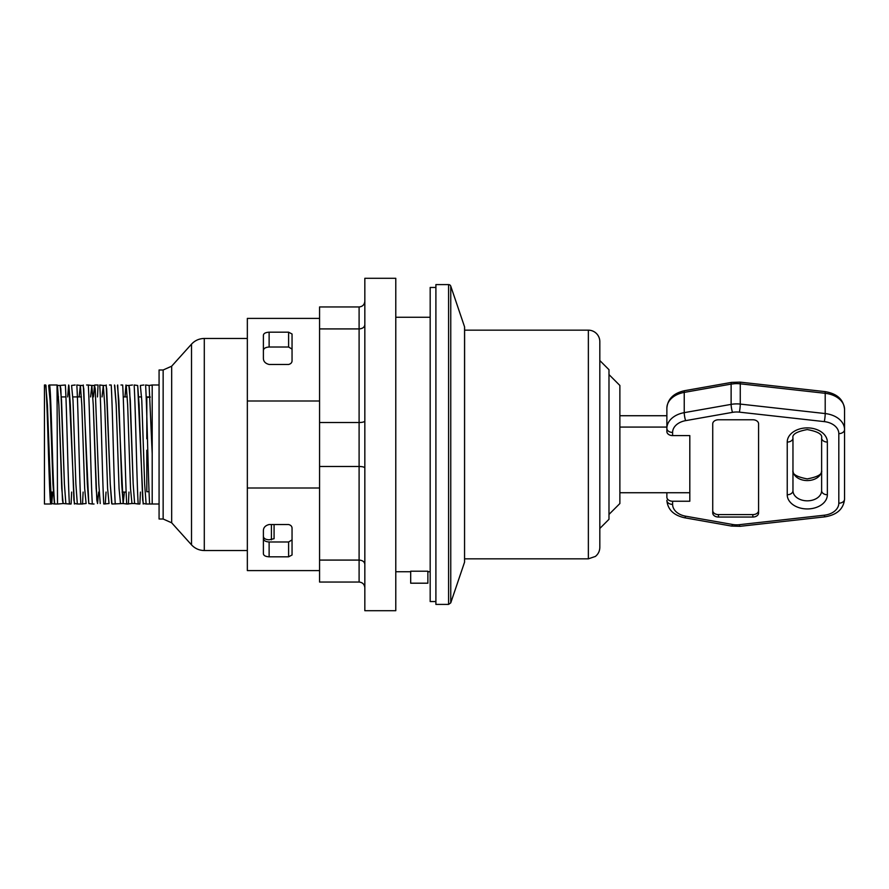 <?xml version="1.0" encoding="UTF-8"?>
<svg xmlns="http://www.w3.org/2000/svg" width="889" height="889" viewBox="0 0 889 889"><rect width="100%" height="100%" fill="white"/><g stroke="black" fill="none" stroke-linecap="round" stroke-linejoin="round"><path stroke-width="1.33" d="M263.388 536.445C263.722 538.512 265.622 539.623 269.123 539.801L274.079 538.701L274.079 524.532M292.048 539.89L288.603 541.99L269.123 541.99C265.433 541.712 263.522 540.512 263.388 538.39M263.388 350.61C263.522 348.488 265.433 347.288 269.123 347.01L288.603 347.01L292.048 349.11M269.123 347.01L269.123 332.186L288.603 332.186L288.603 347.01M269.123 332.186C265.478 332.408 263.566 333.453 263.388 335.297L263.388 357.956C263.3 361.301 265.211 363.468 269.123 364.468L288.603 364.468C290.97 363.857 292.114 362.523 292.048 360.456L292.048 334.008L288.603 332.186M288.603 541.99L288.603 556.814L292.048 554.992L292.048 528.544C292.114 526.477 290.97 525.143 288.603 524.532L269.123 524.532C265.211 525.532 263.3 527.699 263.388 531.044L263.388 553.703C263.566 555.547 265.478 556.592 269.123 556.814L269.123 541.99M288.603 556.814L269.123 556.814M435.899 287.458L430.176 287.458L430.176 601.542L435.899 601.542M599.819 528.466L608.987 519.298L608.987 369.702L599.819 360.534M588.362 330.163A11.468 11.468 0 0 1 599.819 341.62L599.819 547.38C599.742 551.08 598.264 554.103 595.386 556.436L588.362 558.837L588.362 330.163L464.603 330.163M364.834 361.39L364.834 610.71L395.783 610.71L395.783 278.29L364.834 278.29L364.834 361.39M359.1 582.051L319.562 582.051L319.562 560.081L359.1 560.081L359.1 582.051C362.579 582.395 364.49 584.306 364.834 587.785M364.834 468.003C364.49 467.069 362.579 466.558 359.1 466.469L319.562 466.469L319.562 560.081M364.834 420.997C364.49 421.931 362.579 422.442 359.1 422.531L319.562 422.531L319.562 466.469M364.834 324.718C364.49 327.263 362.579 328.663 359.1 328.919L319.562 328.919L319.562 422.531M364.834 301.215C364.49 304.694 362.579 306.605 359.1 306.949L319.562 306.949L319.562 328.919M364.834 564.282C364.49 561.737 362.579 560.337 359.1 560.081L359.1 306.949M464.558 562.159L450.756 602.853L450.756 286.147L464.558 326.841L464.558 562.159L464.603 327.296M319.562 487.994L247.342 487.994L247.342 570.594L319.562 570.594M247.342 487.994L247.342 401.006L319.562 401.006M319.562 318.406L247.342 318.406L247.342 401.006M427.876 571.216L427.876 583.195L410.685 583.195L410.685 571.216L427.876 571.216M450.756 286.147A2.289 2.289 0 0 0 448.589 284.591L435.899 284.591L435.899 604.409L448.589 604.409L450.756 602.853M608.987 514.42L619.877 503.53L619.877 385.47L608.987 374.58M672.606 432.432A5.734 4.056 180 0 1 666.872 428.387L666.872 408.118A22.925 16.213 0 0 1 684.241 392.393L731.125 384.104A22.925 16.213 0 0 1 740.259 383.815L825.203 393.305A22.925 16.213 0 0 1 844.55 409.318L844.55 429.576A22.925 16.213 180 0 0 825.203 413.563L740.259 404.084A22.925 16.213 180 0 0 731.125 404.373L684.241 412.652A22.925 16.213 180 0 0 666.872 428.387L666.872 431.532A5.734 4.056 0 0 0 672.606 435.588L672.606 432.432A17.191 12.157 0 0 1 685.63 420.641L732.514 412.352A17.191 12.157 0 0 1 739.37 412.14L824.303 421.619A17.191 12.157 0 0 1 838.816 433.632L838.816 503.196A17.191 12.157 0 0 1 824.303 515.198L739.37 524.688A17.191 12.157 0 0 1 732.514 524.466L685.63 516.187A17.191 12.157 0 0 1 672.606 504.385L672.606 501.24L689.808 501.24L689.808 435.588L672.606 435.588M838.816 503.196A5.734 4.056 0 0 0 844.55 499.14L844.55 429.576A5.734 4.056 0 0 1 838.816 433.632M672.606 501.24A5.734 4.056 180 0 1 666.872 497.184L666.872 492.728L619.877 492.728M666.872 497.184L666.872 492.728L689.808 492.728L689.808 435.588M827.359 494.751L827.359 442.066A5.734 4.056 0 0 1 821.625 438.01L821.625 490.706A14.324 10.135 0 0 1 807.301 500.829A14.324 10.135 0 0 1 792.966 490.706L792.966 438.01A5.734 4.056 180 0 1 787.232 442.066L787.232 494.751A20.058 14.18 180 0 0 807.301 508.941A20.058 14.18 180 0 0 827.359 494.751A5.734 4.056 180 0 1 821.625 490.706M712.734 510.564A5.734 4.056 180 0 0 718.456 514.609L752.85 514.609A5.734 4.056 180 0 0 758.584 510.564M712.734 423.831A5.734 4.056 0 0 1 718.456 419.775L752.85 419.775A5.734 4.056 0 0 1 758.584 423.831L758.584 512.986A5.734 4.056 0 0 1 752.85 517.042L718.456 517.042A5.734 4.056 0 0 1 712.734 512.986L712.734 423.831M619.877 427.076L666.872 427.076L666.872 415.73L619.877 415.73M271.423 524.532L271.423 539.801M247.342 550.535L204.292 550.535C199.225 550.435 194.969 548.546 191.513 544.846L171.666 522.799L163.143 519.009L159.075 519.009L159.075 369.991L163.143 369.991L163.143 519.009M149.052 491.728L146.818 491.728L146.818 450.234M150.23 397.272L146.818 397.272L146.818 438.766M126.149 492.073L122.093 492.073M53.318 492.073L50.462 492.073M57.029 385.004L49.595 385.004C51.262 391.038 53.029 497.484 54.818 503.996L57.507 503.996L57.029 385.004M44.45 385.004L44.45 503.996L50.717 503.996C49.062 497.462 47.35 391.027 45.572 385.004L44.45 385.004M57.507 503.996L57.507 495.529M52.162 492.073L51.262 503.996M48.951 385.737L49.073 385.004M146.552 503.996L152.197 503.996L152.197 385.004L159.075 385.004M149.63 503.985C148.285 482.738 146.941 406.273 145.596 385.004L149.152 385.459M140.429 492.073L139.873 503.985L138.173 503.985L139.873 503.996M134.617 503.541L138.173 503.985C136.828 482.727 135.484 406.273 134.139 385.015L137.684 385.47M128.972 492.073L128.405 503.996L126.705 503.996L131.95 503.541L130.516 488.461L127.66 404.995L126.227 385.47L127.66 404.995L130.516 488.461L131.95 503.541M117.692 385.004L123.16 503.541L126.705 503.996C125.371 482.727 124.016 406.273 122.671 385.015L120.971 385.004M106.224 385.004L110.258 483.994L111.958 503.996L123.16 503.541L124.416 492.073L123.16 503.541L121.726 484.049L118.859 400.528L117.426 385.459M115.248 503.985C113.903 482.738 112.559 406.284 111.214 385.004L109.514 385.004M106.047 492.073L105.258 503.996M111.692 503.541L110.258 483.994L106.68 388.76L105.969 385.459L103.302 385.448L102.046 396.927L103.302 385.448L99.746 385.004C101.09 406.273 102.435 482.738 103.78 503.985L109.036 503.541M94.023 503.996L92.323 503.996C90.978 482.727 89.633 406.262 88.289 385.015L91.834 385.459L90.578 396.927L91.834 385.459L94.501 385.459L95.212 388.726L98.801 484.005L100.235 503.552L98.801 484.005L95.212 388.726L94.501 385.459L93.434 396.927L94.756 385.004L98.046 385.004L97.49 396.927M86.589 385.004L88.289 385.004L86.589 385.004M83.121 492.073L82.555 503.996L80.855 503.996L86.1 503.541L84.666 488.461L81.81 405.006L80.377 385.459L81.81 405.006L84.666 488.461L86.1 503.552M78.232 503.996L80.855 503.996C79.51 482.738 78.165 406.262 76.821 385.004L80.377 385.459L79.121 396.927L80.377 385.459L83.033 385.459L83.755 388.76L87.333 484.049L88.789 503.574L83.299 385.004M71.653 492.073L71.087 503.985L69.386 503.996L71.087 503.996M69.398 503.985C68.053 482.738 66.708 406.273 65.364 385.004L60.108 385.459L61.541 400.506L64.408 484.005L65.842 503.53L64.408 484.005L60.83 388.737L60.108 385.459L57.452 385.459L58.885 404.984L62.463 500.274L63.186 503.541L69.398 503.996M57.929 503.996L63.175 503.541L61.752 488.506L58.885 404.984L57.185 385.004M45.017 385.004L45.572 385.004M159.075 503.996L152.197 503.996M88.767 503.541L92.312 503.996M55.396 503.996L54.818 503.996M140.351 385.459L141.784 400.539L144.651 483.994L146.096 503.574L144.651 483.994L141.784 400.539L140.351 385.459L143.896 385.004M125.96 385.004L124.971 396.927L126.227 385.459L128.883 385.459L129.605 388.726L133.183 484.005L134.617 503.53L133.183 484.005L130.316 400.495L128.883 385.459L132.439 385.004M71.576 385.448L73.009 400.55L75.876 483.994L77.299 503.541L75.876 483.994L73.009 400.55L71.576 385.448L75.12 385.004M45.728 385.004L47.417 405.006L50.995 500.24L51.718 503.541L52.773 492.073L51.718 503.541L54.64 503.996M68.653 385.004L67.653 396.927L68.909 385.448L70.342 404.951L73.92 500.24L74.643 503.541L77.565 503.996M91.834 385.47L93.267 405.006L96.134 488.483L97.568 503.541L98.635 492.073L97.568 503.541L96.845 500.251L93.267 405.006L91.834 385.47M103.302 385.448L104.735 404.984L107.602 488.506L109.036 503.53L107.602 488.506L104.735 404.984L103.302 385.448M114.759 385.459L116.192 404.951L119.059 488.461L120.493 503.541L119.059 488.461L116.192 404.951L114.503 385.004M143.162 503.996L137.684 385.459L139.117 404.995L142.696 500.24L143.418 503.541L146.341 503.996M149.152 385.47L152.197 453.646L149.152 385.47L152.075 385.004M48.651 385.47L50.084 400.506L52.951 484.016L54.385 503.552L52.951 484.016L50.084 400.506L48.651 385.47M151.819 385.459L152.197 386.115L151.819 385.459M448.589 284.591L448.589 604.409M685.63 420.641A5.734 0.978 -100 0 1 684.241 412.652L684.241 392.393A5.734 0.978 80 0 1 684.63 390.682C673.606 393.127 667.683 398.939 666.872 408.118M732.514 412.352A5.734 0.978 -100 0 1 731.125 404.373L731.125 384.104A5.734 0.978 80 0 1 731.525 382.392L684.63 390.682M739.37 412.14A5.734 0.633 -83.6 0 0 740.259 404.084L740.259 383.815A5.734 0.633 96.4 0 0 740.004 382.126L731.525 382.392M824.303 421.619A5.734 0.633 -83.6 0 0 825.203 413.563L825.203 393.305A5.734 0.633 96.4 0 0 824.948 391.604L740.004 382.126M732.48 524.554A22.925 16.213 180 0 0 739.381 524.721M752.85 517.042L752.85 514.609M718.456 517.042L718.456 514.609M739.37 383.77A17.191 12.157 180 0 0 732.514 383.981M792.966 470.437A14.324 10.135 180 0 0 807.301 480.571A14.324 10.135 180 0 0 821.625 470.437C822.592 474.148 817.791 476.96 807.201 478.893C796.744 476.915 791.999 474.093 792.966 470.437M827.359 442.066A20.058 14.18 180 0 0 807.301 427.887A20.058 14.18 180 0 0 787.232 442.066M792.966 490.706A5.734 4.056 180 0 1 787.232 494.751M672.606 504.385A5.734 4.056 180 0 1 666.872 500.329C667.683 509.519 673.606 515.331 684.63 517.776A5.734 0.978 100 0 0 685.63 516.187M732.514 524.466A5.734 0.978 100 0 1 731.525 526.066L684.63 517.776M739.37 524.688A5.734 0.633 83.6 0 0 740.004 526.321L731.525 526.066M824.303 515.198A5.734 0.633 83.6 0 0 824.948 516.842L740.004 526.321M247.342 338.465L204.292 338.465L204.292 550.535M204.292 338.465C199.225 338.565 194.969 340.454 191.513 344.154L191.513 544.846M163.143 369.991L171.666 366.201L171.666 522.799M45.984 385.459L51.462 503.996M68.909 385.448L74.376 503.996M588.362 558.837L464.603 558.837M395.783 571.738L410.685 571.738M427.876 571.738L430.176 571.738M395.783 317.262L430.176 317.262M824.948 391.604C837.005 393.571 843.539 399.472 844.55 409.318M821.625 438.01C822.592 434.31 817.791 431.487 807.201 429.565C796.744 431.543 791.999 434.354 792.966 438.01M824.948 516.842C837.005 514.875 843.539 508.975 844.55 499.14M171.666 366.201L191.513 344.154M150.208 396.927L146.163 396.927M141.607 396.927L138.751 396.927M127.283 396.927L123.238 396.927M81.432 396.927L72.831 396.927M65.919 396.927L61.374 396.927M58.507 396.927L57.507 396.927M50.506 396.927L49.906 396.927M131.961 503.53L134.617 503.53"/></g></svg>
